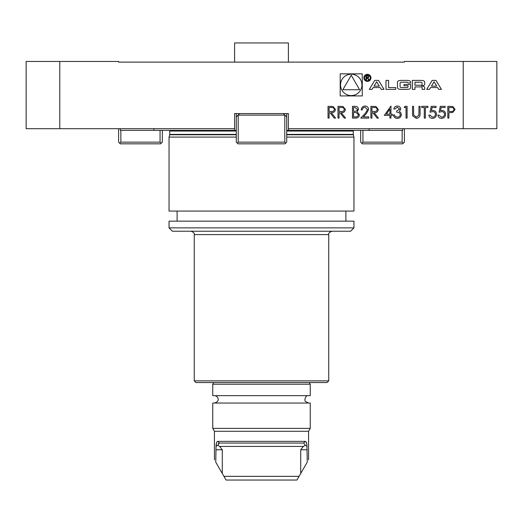 <?xml version="1.0" encoding="UTF-8"?>
<svg xmlns="http://www.w3.org/2000/svg" width="523" height="523" viewBox="0 0 523 523"><rect width="100%" height="100%" fill="white"/><g stroke="black" fill="none" stroke-linecap="round" stroke-linejoin="round"><path stroke-width="0.78" d="M337.995 118.093L337.995 106.326L343.016 106.483L345.389 109.47C345.036 111.752 343.644 112.811 341.218 112.661L345.54 118.093L344.232 118.093L339.911 112.661L339.054 112.661L339.054 118.093L337.995 118.093M365.015 107.228C363.354 107.365 362.446 108.268 362.282 109.941L361.23 109.941C361.426 107.555 362.7 106.247 365.067 106.019C367.238 106.182 368.421 107.346 368.623 109.516L366.244 113.746L363.295 116.884L368.774 116.884L368.774 118.093L360.778 118.093L365.342 113.223L367.564 109.614L365.015 107.228M384.313 115.374L390.949 106.019L390.949 114.171L392.309 114.171L392.309 115.374L390.949 115.374L390.949 118.093L389.89 118.093L389.89 115.374L384.313 115.374M404.227 107.529L404.913 106.326L407.09 106.326L407.09 118.093L406.038 118.093L406.038 107.529L404.227 107.529M424.29 107.529L421.728 107.529L421.728 106.326L427.912 106.326L427.912 107.529L425.349 107.529L425.349 118.093L424.29 118.093L424.29 107.529M440.281 106.326L445.112 106.326L445.112 107.529L441.111 107.529L440.471 110.628L441.857 110.399C444.19 110.601 445.426 111.889 445.563 114.243C445.38 116.819 444.007 118.198 441.458 118.394C439.412 118.231 438.215 117.119 437.869 115.073L438.921 115.073L441.517 117.185C443.347 117.021 444.347 116.028 444.504 114.204C444.341 112.517 443.393 111.647 441.667 111.602L439.078 112.21L440.281 106.326M362.269 95.925L362.269 73.854L340.198 73.854L340.198 95.925L362.269 95.925M59.772 61.453L118.61 61.453L118.61 62.126L404.39 62.126L404.39 61.453L496.85 61.453L496.85 128.697L288.395 128.697L288.395 113.563L234.605 113.563L234.605 128.697L26.15 128.697L26.15 61.453L59.772 61.453L59.772 128.697M435.966 80.398L432.168 80.398L426.703 89.381L429.442 89.381L430.553 87.557L437.581 87.557L438.692 89.381L441.432 89.381L435.966 80.398M423.362 80.699A12.454 12.454 0 0 0 420.629 80.398L412.353 80.398L412.353 89.381L414.948 89.381L414.948 86.903L421.022 86.903A1.118 1.118 0 0 1 422.139 88.021L422.139 89.381L424.735 89.381L424.735 88.014A1.752 1.752 0 0 0 423.362 86.302A12.454 12.454 0 0 0 421.695 86.047L421.695 85.824A12.454 12.454 0 0 0 423.362 85.563A1.752 1.752 0 0 0 424.735 83.857L424.735 82.412A1.752 1.752 0 0 0 423.362 80.699M409.274 80.699A12.454 12.454 0 0 0 406.541 80.398L401.579 80.398A12.454 12.454 0 0 0 398.846 80.699A1.752 1.752 0 0 0 397.48 82.412L397.48 87.367A1.752 1.752 0 0 0 398.846 89.08A12.454 12.454 0 0 0 401.579 89.381L406.541 89.381A12.454 12.454 0 0 0 409.274 89.08A1.752 1.752 0 0 0 410.64 87.367L410.64 84.445L404.004 84.445L404.004 85.733L408.051 85.733L408.051 86.458A1.118 1.118 0 0 1 406.933 87.576L401.193 87.576A1.118 1.118 0 0 1 400.075 86.458L400.075 83.327A1.118 1.118 0 0 1 401.193 82.209L406.933 82.209A1.118 1.118 0 0 1 407.999 82.994L410.64 82.994L410.64 82.412A1.752 1.752 0 0 0 409.274 80.699M388.589 87.576L388.589 80.398L386 80.398L386 89.381L395.767 89.381L395.767 87.576L388.589 87.576M370.944 77.849A3.53 3.53 0 0 0 365.649 74.796A3.53 3.53 0 0 0 365.649 80.908A3.53 3.53 0 0 0 370.944 77.849M381.287 89.381L384.026 89.381L378.56 80.398L374.762 80.398L369.297 89.381L372.036 89.381L373.147 87.557L380.175 87.557L381.287 89.381M447.825 118.093L447.825 106.326L452.813 106.502L455.069 109.477L452.722 112.465L448.884 112.661L448.884 118.093L447.825 118.093M431.233 106.326L436.058 106.326L436.058 107.529L432.057 107.529L431.423 110.628L432.809 110.399C435.143 110.601 436.378 111.889 436.509 114.243C436.326 116.819 434.959 118.198 432.403 118.394C430.357 118.231 429.161 117.119 428.814 115.073L429.873 115.073L432.469 117.185C434.299 117.021 435.293 116.028 435.456 114.204C435.286 112.517 434.345 111.647 432.619 111.602L430.024 112.21L431.233 106.326M412.523 113.432L412.523 106.326L413.582 106.326L413.628 114.936L416.354 117.185L418.89 115.197L419.008 106.326L420.067 106.326L420.067 113.432C420.296 116.283 419.073 117.937 416.413 118.394L412.732 115.91L412.523 113.432M397.33 107.228L394.872 109.039L393.812 109.039C394.257 107.163 395.421 106.156 397.317 106.019C399.317 106.123 400.461 107.143 400.755 109.078L399.382 111.497L400.657 112.504L401.357 114.596C401.069 116.989 399.716 118.25 397.29 118.394C395.087 118.27 393.78 117.113 393.361 114.923L394.42 114.923L395.342 116.551L397.303 117.185C399.023 117.165 400.023 116.335 400.304 114.694C399.866 112.909 398.663 112.079 396.682 112.21L396.682 111L399.696 109.072L397.33 107.228M370.885 118.093L370.885 106.326L375.906 106.483L378.279 109.47C377.926 111.752 376.534 112.811 374.102 112.661L378.43 118.093L377.122 118.093L372.801 112.661L371.938 112.661L371.938 118.093L370.885 118.093M352.476 118.093L352.476 106.326L354.777 106.326C356.961 106.189 358.209 107.163 358.51 109.242L357.15 111.745L359.419 114.753C359.151 116.923 357.895 118.035 355.66 118.093L352.476 118.093M328.039 118.093L328.039 106.326L333.059 106.483L335.433 109.47C335.08 111.752 333.687 112.811 331.255 112.661L335.583 118.093L334.275 118.093L329.954 112.661L329.091 112.661L329.091 118.093L328.039 118.093M118.61 128.697L118.61 142.145L119.623 143.158L120.859 142.145L160.064 142.145L160.064 130.377M120.859 142.145L120.859 130.377M160.064 142.145L161.306 143.158L162.32 142.145L162.32 130.377M161.306 143.158L160.633 143.825L120.29 143.825L119.623 143.158M234.605 128.697L234.605 130.377L236.285 130.377M234.605 130.377L120.29 130.377L120.29 128.697M402.71 128.697L402.71 130.377L288.395 130.377L288.395 128.697M286.715 130.377L288.395 130.377M328.745 380.855L327.065 382.535L195.935 382.535L194.255 380.855L328.745 380.855L328.745 234.605L194.255 234.605L194.255 380.855M350.6 231.238L172.4 231.238L169.04 227.878L353.96 227.878L350.6 231.238M353.96 227.878L353.96 221.157L169.04 221.157L169.04 227.878M286.715 131.051L353.286 131.051L353.286 134.411L353.96 137.098L353.96 211.07L169.04 211.07L169.04 137.098L236.285 137.098M353.96 137.098L286.715 137.098M284.911 115.119L283.355 113.563L286.715 113.563L286.715 116.93L284.911 115.119L238.089 115.119L236.285 116.93L236.285 113.563L239.645 113.563L238.089 115.119M310.25 384.215L212.75 384.215L212.75 395.65L310.25 395.65L310.25 384.215L309.283 382.535M308.57 459.867L308.57 431.285L214.43 431.285L214.43 459.867M216.522 442.72L216.038 446.302C216.104 443.197 216.685 441.549 217.777 441.373L305.223 441.373C306.315 441.543 306.896 443.19 306.962 446.302L305.255 445.256L303.66 443.053L219.34 443.053L217.745 445.256L218.124 445.485M222.288 473.478L215.751 462.155C213.992 459.109 213.992 459.109 215.751 462.155L216.038 446.302L217.745 445.256L219.653 446.42L222.288 449.78L222.288 473.478L223.942 476.342L299.058 476.342L296.92 480.042L226.08 480.042L223.942 476.342M305.255 445.256L303.347 446.42L300.712 449.78L300.712 473.478L307.249 462.155C309.008 459.109 309.008 459.109 307.249 462.155L306.962 446.302M306.831 444.328L305.929 441.713M218.333 443.615L219.34 443.053L217.777 441.373M310.25 403.043L212.75 403.043L212.75 428.376L310.25 428.376L310.25 403.043M300.712 473.478L299.058 476.342M305.223 441.373L303.66 443.053M237.298 143.158L238.207 142.145L284.793 142.145L285.702 143.158L285.035 143.825L237.965 143.825L236.285 142.145L236.285 116.93M285.702 143.158L286.715 142.145L286.715 116.93M284.793 142.145L284.793 115.25M238.207 142.145L238.207 115.25M360.68 130.377L360.68 142.145L361.694 143.158L362.936 142.145L402.141 142.145L402.141 130.377M362.936 142.145L362.936 130.377M402.141 142.145L403.377 143.158L404.39 142.145L404.39 128.697M403.377 143.158L402.71 143.825L362.367 143.825L361.694 143.158M288.395 62.126L288.395 42.958L234.605 42.958L234.605 62.126M361.936 84.889A10.702 10.702 0 0 0 345.886 75.619A10.702 10.702 0 0 0 345.886 94.16A10.702 10.702 0 0 0 361.936 84.889M342.872 89.721L359.595 89.721L351.234 75.234L342.872 89.721M434.07 81.778L436.718 86.138L431.416 86.138L434.07 81.778M421.022 85.223A1.118 1.118 0 0 0 422.139 84.105L422.139 83.327A1.118 1.118 0 0 0 421.022 82.209L414.948 82.209L414.948 85.223L421.022 85.223M370.271 77.849A2.857 2.857 0 0 0 365.982 75.377A2.857 2.857 0 0 0 365.982 80.326A2.857 2.857 0 0 0 370.271 77.849M368.898 76.724L367.623 75.534L366.041 75.534L366.041 79.849L366.486 79.849L366.486 77.94L367.061 77.94L368.669 79.849L369.179 79.849L367.891 77.914L368.898 76.724M366.486 76.038L367.656 76.038A0.7 0.7 0 0 1 368.355 76.737A0.7 0.7 0 0 1 367.656 77.437L366.486 77.437L366.486 76.038M376.665 81.778L379.312 86.138L374.01 86.138L376.665 81.778M451.035 107.529L448.884 107.529L448.884 111.451L450.944 111.477C452.643 111.687 453.663 111.02 454.01 109.484C453.683 107.98 452.689 107.326 451.035 107.529M386.386 114.171L389.89 114.171L389.89 109.065L386.386 114.171M374.148 107.529L371.938 107.529L371.938 111.451L374.095 111.471C375.815 111.68 376.854 111.013 377.22 109.47C376.854 107.954 375.828 107.307 374.148 107.529M354.967 107.529L353.535 107.529L353.535 111.301L354.241 111.301C355.993 111.51 357.065 110.83 357.457 109.261L354.967 107.529M354.234 112.51L353.535 112.51L353.535 116.884L355.039 116.884C356.843 117.093 357.954 116.381 358.36 114.753L356.438 112.648L354.234 112.51M341.258 107.529L339.054 107.529L339.054 111.451L341.205 111.471C342.925 111.68 343.964 111.013 344.33 109.47C343.964 107.954 342.938 107.307 341.258 107.529M331.301 107.529L329.091 107.529L329.091 111.451L331.249 111.471C332.968 111.68 334.007 111.013 334.374 109.47C334.007 107.954 332.981 107.307 331.301 107.529M463.228 128.697L463.228 61.453M153.912 128.697L153.912 130.377M353.332 134.764L286.715 134.764M236.285 134.764L169.668 134.764L169.04 137.098M353.286 134.411L286.715 134.411M236.285 134.411L169.714 134.411L169.668 134.764M236.285 131.051L169.714 131.051L169.714 134.411M369.088 128.697L369.088 130.377M219.653 446.42L303.347 446.42M215.751 449.78L222.288 449.78M307.249 449.78L300.712 449.78M177.107 211.07L177.107 221.157M345.893 211.07L345.893 221.157M353.286 131.051L353.47 130.377M169.714 131.051L169.53 130.377M328.745 234.605C328.176 233.415 329.294 232.297 332.105 231.238M194.255 234.605C194.824 233.415 193.706 232.297 190.895 231.238M308.57 431.285L310.25 428.376M214.43 431.285L212.75 428.376M213.717 382.535L212.75 384.215M308.57 403.043L305.589 401.533C304.079 400.984 305.255 394.865 308.57 395.65M214.43 395.65C217.503 395.486 221.216 401.089 214.43 403.043"/></g></svg>
